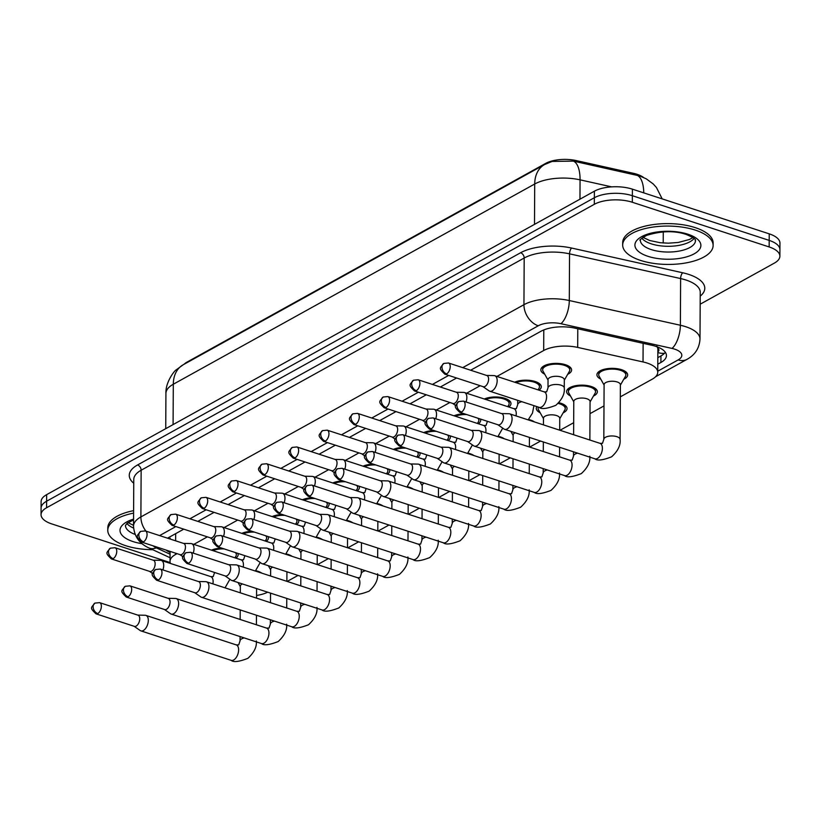<?xml version="1.0" encoding="UTF-8"?>
<svg xmlns="http://www.w3.org/2000/svg" width="821" height="821" viewBox="0 0 821 821"><rect width="100%" height="100%" fill="white"/><g stroke="black" fill="none" stroke-linecap="round" stroke-linejoin="round"><path stroke-width="1.23" d="M544.713 374.171A15.373 6.527 0.3 0 1 540.854 369.819A15.373 6.527 0.3 0 1 549.413 364.021A15.373 6.527 0.3 0 1 565.536 364.75A15.373 6.527 0.3 0 1 571.601 369.984A15.373 6.527 0.3 0 1 567.701 374.294M514.644 382.217A15.373 6.527 0.3 0 1 535.22 381.539A15.373 6.527 0.3 0 1 541.296 386.773A15.373 6.527 0.3 0 1 539.007 390.17M484.328 399.006A15.373 6.527 0.3 0 1 504.905 398.339A15.373 6.527 0.3 0 1 510.98 403.573A15.373 6.527 0.3 0 1 508.692 406.97M454.013 415.806A15.373 6.527 0.3 0 1 464.296 413.774M423.698 432.595A15.373 6.527 0.3 0 1 433.981 430.563M393.382 449.395A15.373 6.527 0.3 0 1 403.665 447.363M363.067 466.184A15.373 6.527 0.3 0 1 373.35 464.152M332.751 482.984A15.373 6.527 0.3 0 1 343.034 480.952M302.446 499.773A15.373 6.527 0.3 0 1 312.719 497.742M272.131 516.573A15.373 6.527 0.3 0 1 282.414 514.541M241.815 533.363A15.373 6.527 0.3 0 1 252.098 531.341M211.5 550.162A15.373 6.527 0.3 0 1 221.783 548.13M600.777 379.138A15.373 6.527 0.3 0 1 596.918 374.787A15.373 6.527 0.3 0 1 605.477 368.988A15.373 6.527 0.3 0 1 621.6 369.707A15.373 6.527 0.3 0 1 627.665 374.94A15.373 6.527 0.3 0 1 623.765 379.261M570.462 395.927A15.373 6.527 0.3 0 1 566.603 391.576A15.373 6.527 0.3 0 1 575.162 385.788A15.373 6.527 0.3 0 1 591.284 386.506A15.373 6.527 0.3 0 1 597.36 391.74A15.373 6.527 0.3 0 1 593.45 396.05M540.146 412.727A15.373 6.527 0.3 0 1 536.287 408.376A15.373 6.527 0.3 0 1 536.872 406.6M558.844 402.711A15.373 6.527 0.3 0 1 560.969 403.296A15.373 6.527 0.3 0 1 567.044 408.53A15.373 6.527 0.3 0 1 563.134 412.85M528.529 419.51A15.373 6.527 0.3 0 1 530.653 420.095A15.373 6.527 0.3 0 1 534.574 421.984M498.214 436.31A15.373 6.527 0.3 0 1 500.338 436.885A15.373 6.527 0.3 0 1 504.268 438.773M467.898 453.1A15.373 6.527 0.3 0 1 470.023 453.685A15.373 6.527 0.3 0 1 473.953 455.573M437.583 469.899A15.373 6.527 0.3 0 1 439.707 470.474A15.373 6.527 0.3 0 1 443.638 472.362M407.267 486.689A15.373 6.527 0.3 0 1 409.402 487.274A15.373 6.527 0.3 0 1 413.322 489.162M376.962 503.489A15.373 6.527 0.3 0 1 379.086 504.073A15.373 6.527 0.3 0 1 383.007 505.952M346.647 520.278A15.373 6.527 0.3 0 1 348.771 520.863A15.373 6.527 0.3 0 1 352.691 522.751M316.331 537.078A15.373 6.527 0.3 0 1 318.456 537.663A15.373 6.527 0.3 0 1 322.386 539.541M286.016 553.867A15.373 6.527 0.3 0 1 288.14 554.452A15.373 6.527 0.3 0 1 292.071 556.34M255.7 570.667A15.373 6.527 0.3 0 1 257.825 571.252A15.373 6.527 0.3 0 1 261.755 573.13M643.448 177.408A24.425 10.355 -179.7 0 0 633.453 173.313L576.291 160.588A24.425 10.355 -179.7 0 0 545.667 163.4L187.096 362.061A24.425 10.355 -179.7 0 0 184.017 364.308M657.857 351.85A9.041 3.838 -179.7 0 0 657.724 348.135A27.134 11.515 0.3 0 1 657.867 349.346L657.744 372.272A27.134 11.515 -179.7 0 0 643.028 361.948L577.697 347.416A27.134 11.515 -179.7 0 0 543.676 350.536L496.941 376.429M657.724 348.135L656.831 346.062M256.562 595.461A27.134 11.515 -179.7 0 0 267.687 592.198M177.049 553.662L175.561 554.483A27.134 11.515 -179.7 0 0 170.029 561.4A27.134 11.515 -179.7 0 0 170.45 563.452M480.193 385.706L466.626 393.228M449.877 402.506L436.31 410.018M419.562 419.295L405.995 426.817M389.246 436.095L375.679 443.607M358.931 452.894L345.364 460.407M328.616 469.684L315.048 477.196M298.31 486.484L284.743 493.996M267.995 503.273L254.428 510.785M237.68 520.073L224.112 527.585M207.364 536.862L193.797 544.385M620.317 396.861L652.223 379.189A27.134 11.515 -179.7 0 0 657.744 372.272M287.176 581.432L298.044 575.418M317.491 564.643L328.349 558.619M347.806 547.843L358.664 541.829M378.112 531.054L388.98 525.03M408.427 514.254L419.295 508.24M438.742 497.464L449.61 491.44M469.058 480.665L479.926 474.651M499.373 463.875L510.241 457.851M529.689 447.076L540.546 441.062M560.004 430.286L573.674 422.702M590.001 413.661L603.989 405.913M268.139 536.575A15.373 6.527 0.3 0 1 268.467 537.929A15.373 6.527 0.3 0 1 266.178 541.326M298.454 519.785A15.373 6.527 0.3 0 1 298.782 521.14A15.373 6.527 0.3 0 1 296.494 524.527M328.769 502.986A15.373 6.527 0.3 0 1 329.098 504.34A15.373 6.527 0.3 0 1 326.809 507.737M359.085 486.196A15.373 6.527 0.3 0 1 359.413 487.541A15.373 6.527 0.3 0 1 357.125 490.937M389.4 469.396A15.373 6.527 0.3 0 1 389.718 470.751A15.373 6.527 0.3 0 1 387.44 474.148M419.705 452.607A15.373 6.527 0.3 0 1 420.034 453.951A15.373 6.527 0.3 0 1 417.756 457.348M450.021 435.807A15.373 6.527 0.3 0 1 450.349 437.162A15.373 6.527 0.3 0 1 448.071 440.559M480.336 419.008A15.373 6.527 0.3 0 1 480.665 420.362A15.373 6.527 0.3 0 1 478.376 423.759M237.823 553.375A15.373 6.527 0.3 0 1 238.152 554.729A15.373 6.527 0.3 0 1 235.873 558.116M170.163 562.58L51.764 523.911A27.134 11.515 0.3 0 1 41.05 514.675A27.134 11.515 0.3 0 1 46.581 507.758L594.312 204.306A27.134 11.515 0.3 0 1 632.334 202.264L769.164 246.957L769.195 240.399A27.134 11.515 0.3 0 1 779.919 249.635A27.134 11.515 0.3 0 0 769.195 240.399L632.365 195.716L769.195 240.399L769.236 233.852A27.134 11.515 0.3 0 1 779.95 243.088L779.878 256.193A27.134 11.515 0.3 0 1 774.357 263.11L700.18 304.201M594.312 204.306L594.342 197.748A27.134 11.515 0.3 0 1 632.365 195.716A27.134 11.515 0.3 0 0 594.342 197.748L46.612 501.21L594.342 197.748L594.373 191.201A27.134 11.515 0.3 0 1 632.396 189.158L769.236 233.852M41.05 514.675L41.081 508.127A27.134 11.515 0.3 0 1 46.612 501.21A27.134 11.515 0.3 0 0 41.081 508.127L41.122 501.569A27.134 11.515 0.3 0 1 46.643 494.653L594.373 191.201M662.198 198.898L656.431 187.496L653.27 183.996L646.209 178.793L639.744 175.971L573.376 161.111L552.092 161.439L544.58 164.549A31.66 22.865 61 0 0 534.707 184.007L173.303 384.238A31.66 22.865 -119 0 1 183.165 364.781L544.58 164.549M769.164 246.957A27.134 11.515 0.3 0 1 779.878 256.193M657.785 364.206L660.905 362.482A27.134 11.515 -179.7 0 0 666.436 355.565A27.134 11.515 -179.7 0 0 651.72 345.241L574.957 328.154A27.134 11.515 -179.7 0 0 540.936 331.284L470.649 370.22M183.771 529.155L168.387 537.683A27.134 11.515 -179.7 0 0 167.535 538.186M166.078 550.07A27.134 11.515 -179.7 0 0 170.07 552.471M456.599 378.009L440.333 387.019M426.284 394.798L410.018 403.809M395.968 411.598L379.702 420.609M365.663 428.388L349.387 437.408M335.348 445.187L319.082 454.198M305.032 461.977L288.766 470.997M274.717 478.776L258.451 487.787M244.401 495.566L228.135 504.587M214.086 512.366L197.82 521.376M665.328 352.281A27.134 11.515 0.3 0 1 660.946 355.924L657.826 357.658M134.11 626.279L140.206 630.538A8.138 4.444 -71.9 0 0 140.863 630.867A8.138 4.444 -71.9 0 0 143.347 630.497A8.138 4.444 -71.9 0 0 148.314 620.399A8.138 4.444 -71.9 0 0 145.912 615.391A8.138 4.444 -71.9 0 0 145.194 615.268L137.764 615.103M97.771 613.564A5.88 3.212 -71.9 0 1 95.975 613.821L134.357 626.361A5.88 3.212 -71.9 0 0 136.163 626.095A5.88 3.212 -71.9 0 0 139.744 618.798A5.88 3.212 -71.9 0 0 138.01 615.186L99.628 602.645L94.949 603.096A5.88 4.249 -119 0 0 93.122 606.709A5.88 4.249 61 0 0 97.771 613.564A5.88 3.212 -71.9 0 0 101.229 607.735A5.88 3.212 -71.9 0 0 99.628 602.645M242.359 583.926A8.138 3.448 -179.7 0 0 240.337 586.184L240.296 592.824M234.95 557.818L235.955 556.063A13.567 5.757 -179.7 0 0 236.345 554.719A13.567 5.757 -179.7 0 0 235.381 552.574M162.897 569.918A8.138 4.444 -71.9 0 0 163.718 565.474A8.138 4.444 -71.9 0 0 161.316 560.466A8.138 4.444 -71.9 0 0 160.598 560.343L153.158 560.179M113.175 558.639A5.88 3.212 -71.9 0 1 111.379 558.906L149.761 571.437A5.88 3.212 -71.9 0 0 151.557 571.18A5.88 3.212 -71.9 0 0 155.148 563.883A5.88 3.212 -71.9 0 0 153.414 560.261L115.022 547.73L110.353 548.171A5.88 4.249 -119 0 0 108.516 551.784A5.88 4.249 61 0 0 113.175 558.639A5.88 3.212 -71.9 0 0 116.623 552.81A5.88 3.212 -71.9 0 0 115.022 547.73M224.225 548.931A13.567 5.757 -179.7 0 0 212.947 550.634M164.426 609.48L170.522 613.739A8.138 4.444 -71.9 0 0 171.179 614.067A8.138 4.444 -71.9 0 0 173.662 613.698A8.138 4.444 -71.9 0 0 178.629 603.599A8.138 4.444 -71.9 0 0 176.228 598.591A8.138 4.444 -71.9 0 0 175.509 598.468L168.079 598.304M128.086 596.764A5.88 3.212 -71.9 0 1 126.29 597.031L164.672 609.562A5.88 3.212 -71.9 0 0 166.468 609.305A5.88 3.212 -71.9 0 0 170.06 602.009A5.88 3.212 -71.9 0 0 168.326 598.386L129.944 585.855L125.264 586.297A5.88 4.249 -119 0 0 123.437 589.909A5.88 4.249 61 0 0 128.086 596.764A5.88 3.212 -71.9 0 0 131.545 590.935A5.88 3.212 -71.9 0 0 129.944 585.855M272.675 567.126A8.138 3.448 -179.7 0 0 270.653 569.394L270.612 576.024M194.741 592.69L200.837 596.949A8.138 4.444 -71.9 0 0 201.494 597.278A8.138 4.444 -71.9 0 0 203.977 596.908A8.138 4.444 -71.9 0 0 208.945 586.81A8.138 4.444 -71.9 0 0 206.543 581.802A8.138 4.444 -71.9 0 0 205.825 581.678L198.384 581.514M158.402 579.965A5.88 3.212 -71.9 0 1 156.606 580.231L194.988 592.772A5.88 3.212 -71.9 0 0 196.783 592.505A5.88 3.212 -71.9 0 0 200.375 585.209A5.88 3.212 -71.9 0 0 198.641 581.596L160.259 569.056L155.58 569.507A5.88 4.249 -119 0 0 153.753 573.12A5.88 4.249 61 0 0 158.402 579.965A5.88 3.212 -71.9 0 0 161.85 574.146A5.88 3.212 -71.9 0 0 160.259 569.056M302.99 550.337A8.138 3.448 -179.7 0 0 300.958 552.595L300.927 559.234M225.057 575.89L231.153 580.149A8.138 4.444 -71.9 0 0 231.799 580.478A8.138 4.444 -71.9 0 0 234.293 580.108A8.138 4.444 -71.9 0 0 239.26 570.01A8.138 4.444 -71.9 0 0 236.859 565.002A8.138 4.444 -71.9 0 0 236.13 564.879L228.7 564.715M188.717 563.175A5.88 3.212 -71.9 0 1 186.921 563.442L225.303 575.973A5.88 3.212 -71.9 0 0 227.099 575.716A5.88 3.212 -71.9 0 0 230.68 568.419A5.88 3.212 -71.9 0 0 228.956 564.797L190.564 552.266L185.895 552.707A5.88 4.249 -119 0 0 184.058 556.32A5.88 4.249 61 0 0 188.717 563.175A5.88 3.212 -71.9 0 0 192.165 557.346A5.88 3.212 -71.9 0 0 190.564 552.266M333.295 533.537A8.138 3.448 -179.7 0 0 331.274 535.805L331.243 542.435M255.362 559.101L261.458 563.35A8.138 4.444 -71.9 0 0 262.115 563.688A8.138 4.444 -71.9 0 0 264.608 563.319A8.138 4.444 -71.9 0 0 269.565 553.221A8.138 4.444 -71.9 0 0 267.174 548.202A8.138 4.444 -71.9 0 0 266.445 548.089L259.015 547.925M219.033 546.375A5.88 3.212 -71.9 0 1 217.237 546.642L255.618 559.183A5.88 3.212 -71.9 0 0 257.414 558.916A5.88 3.212 -71.9 0 0 260.996 551.62A5.88 3.212 -71.9 0 0 259.272 548.007L220.88 535.466L216.21 535.918A5.88 4.249 -119 0 0 214.373 539.53A5.88 4.249 61 0 0 219.033 546.375A5.88 3.212 -71.9 0 0 222.481 540.557A5.88 3.212 -71.9 0 0 220.88 535.466M363.611 516.748A8.138 3.448 -179.7 0 0 361.589 519.005L361.558 525.645M265.265 541.029L266.271 539.264A13.567 5.757 -179.7 0 0 266.661 537.919A13.567 5.757 -179.7 0 0 265.696 535.774M193.212 553.128A8.138 4.444 -71.9 0 0 194.023 548.685A8.138 4.444 -71.9 0 0 191.632 543.676A8.138 4.444 -71.9 0 0 190.903 543.553L183.473 543.389M143.49 541.85A5.88 3.212 -71.9 0 1 141.694 542.106L180.076 554.647A5.88 3.212 -71.9 0 0 181.872 554.38A5.88 3.212 -71.9 0 0 185.454 547.084A5.88 3.212 -71.9 0 0 183.73 543.471L145.338 530.93L140.668 531.382A5.88 4.249 -119 0 0 138.831 534.994A5.88 4.249 61 0 0 143.49 541.85A5.88 3.212 -71.9 0 0 146.938 536.021A5.88 3.212 -71.9 0 0 145.338 530.93M254.541 532.131A13.567 5.757 -179.7 0 0 243.262 533.835M295.581 524.229L296.586 522.474A13.567 5.757 -179.7 0 0 296.976 521.13A13.567 5.757 -179.7 0 0 296.012 518.985M223.528 536.329A8.138 4.444 -71.9 0 0 224.338 531.885A8.138 4.444 -71.9 0 0 221.947 526.877A8.138 4.444 -71.9 0 0 221.218 526.754L213.788 526.589M173.806 525.05A5.88 3.212 -71.9 0 1 172 525.317L210.392 537.847A5.88 3.212 -71.9 0 0 212.187 537.591A5.88 3.212 -71.9 0 0 215.769 530.294A5.88 3.212 -71.9 0 0 214.045 526.672L175.653 514.141L170.984 514.582A5.88 4.249 -119 0 0 169.147 518.195A5.88 4.249 61 0 0 173.806 525.05A5.88 3.212 -71.9 0 0 177.254 519.221A5.88 3.212 -71.9 0 0 175.653 514.141M284.846 515.342A13.567 5.757 -179.7 0 0 273.578 517.045M325.886 507.44L326.902 505.674A13.567 5.757 -179.7 0 0 327.281 504.33A13.567 5.757 -179.7 0 0 326.327 502.185M253.843 519.539A8.138 4.444 -71.9 0 0 254.654 515.095A8.138 4.444 -71.9 0 0 252.263 510.087A8.138 4.444 -71.9 0 0 251.534 509.964L244.104 509.8M204.111 508.25A5.88 3.212 -71.9 0 1 202.315 508.517L240.707 521.058A5.88 3.212 -71.9 0 0 242.503 520.791A5.88 3.212 -71.9 0 0 246.084 513.494A5.88 3.212 -71.9 0 0 244.35 509.882L205.968 497.341L201.299 497.793A5.88 4.249 -119 0 0 199.462 501.405A5.88 4.249 61 0 0 204.111 508.25A5.88 3.212 -71.9 0 0 207.569 502.431A5.88 3.212 -71.9 0 0 205.968 497.341M315.161 498.542A13.567 5.757 -179.7 0 0 303.893 500.246M152.727 549.711A45.227 19.181 0.3 0 1 125.644 545.678A45.227 19.181 0.3 0 1 107.777 530.284A45.227 19.181 0.3 0 1 133.597 513.115M107.777 530.284L107.797 527.831A45.227 19.181 0.3 0 1 133.607 510.652M695.264 230.096A45.227 19.181 0.3 0 1 713.121 245.489A45.227 19.181 0.3 0 1 687.957 262.535A45.227 19.181 0.3 0 1 640.544 260.411A45.227 19.181 0.3 0 1 622.677 245.017A45.227 19.181 0.3 0 1 647.851 227.971A45.227 19.181 0.3 0 1 695.264 230.096M622.677 245.017L622.687 242.564A45.227 19.181 0.3 0 1 647.861 225.518A45.227 19.181 0.3 0 1 695.274 227.643A45.227 19.181 0.3 0 1 713.141 243.037L713.121 245.489M285.677 542.301L291.773 546.56A8.138 4.444 -71.9 0 0 292.43 546.889A8.138 4.444 -71.9 0 0 294.924 546.519A8.138 4.444 -71.9 0 0 299.881 536.421A8.138 4.444 -71.9 0 0 297.489 531.413A8.138 4.444 -71.9 0 0 296.761 531.29L289.331 531.125M249.348 529.586A5.88 3.212 -71.9 0 1 247.542 529.853L285.934 542.383A5.88 3.212 -71.9 0 0 287.73 542.127A5.88 3.212 -71.9 0 0 291.311 534.83A5.88 3.212 -71.9 0 0 289.577 531.208L251.195 518.677L246.526 519.118A5.88 4.249 -119 0 0 244.689 522.731A5.88 4.249 61 0 0 249.348 529.586A5.88 3.212 -71.9 0 0 252.796 523.757A5.88 3.212 -71.9 0 0 251.195 518.677M393.926 499.948A8.138 3.448 -179.7 0 0 391.904 502.216L391.874 508.846M315.993 525.512L322.089 529.761A8.138 4.444 -71.9 0 0 322.745 530.089A8.138 4.444 -71.9 0 0 325.229 529.73A8.138 4.444 -71.9 0 0 330.196 519.631A8.138 4.444 -71.9 0 0 327.795 514.613A8.138 4.444 -71.9 0 0 327.076 514.5L319.646 514.336M279.653 512.786A5.88 3.212 -71.9 0 1 277.857 513.053L316.249 525.594A5.88 3.212 -71.9 0 0 318.045 525.327A5.88 3.212 -71.9 0 0 321.627 518.03A5.88 3.212 -71.9 0 0 319.892 514.418L281.511 501.877L276.831 502.329A5.88 4.249 -119 0 0 275.004 505.941A5.88 4.249 61 0 0 279.653 512.786A5.88 3.212 -71.9 0 0 283.112 506.957A5.88 3.212 -71.9 0 0 281.511 501.877M424.241 483.159A8.138 3.448 -179.7 0 0 422.22 485.416L422.179 492.056M346.308 508.712L352.404 512.971A8.138 4.444 -71.9 0 0 353.061 513.299A8.138 4.444 -71.9 0 0 355.544 512.93A8.138 4.444 -71.9 0 0 360.511 502.832A8.138 4.444 -71.9 0 0 358.11 497.824A8.138 4.444 -71.9 0 0 357.392 497.7L349.962 497.536M309.969 495.997A5.88 3.212 -71.9 0 1 308.173 496.264L346.554 508.794A5.88 3.212 -71.9 0 0 348.361 508.538A5.88 3.212 -71.9 0 0 351.942 501.241A5.88 3.212 -71.9 0 0 350.208 497.618L311.826 485.088L307.146 485.529A5.88 4.249 -119 0 0 305.32 489.142A5.88 4.249 61 0 0 309.969 495.997A5.88 3.212 -71.9 0 0 313.427 490.168A5.88 3.212 -71.9 0 0 311.826 485.088M454.557 466.359A8.138 3.448 -179.7 0 0 452.535 468.627L452.494 475.256M356.201 490.64L357.217 488.885A13.567 5.757 -179.7 0 0 357.597 487.541A13.567 5.757 -179.7 0 0 356.642 485.396M284.158 502.739A8.138 4.444 -71.9 0 0 284.969 498.296A8.138 4.444 -71.9 0 0 282.568 493.288A8.138 4.444 -71.9 0 0 281.849 493.164L274.419 493M234.426 491.461A5.88 3.212 -71.9 0 1 232.63 491.728L271.022 504.258A5.88 3.212 -71.9 0 0 272.818 504.002A5.88 3.212 -71.9 0 0 276.4 496.705A5.88 3.212 -71.9 0 0 274.666 493.082L236.284 480.552L231.604 480.993A5.88 4.249 -119 0 0 229.777 484.606A5.88 4.249 61 0 0 234.426 491.461A5.88 3.212 -71.9 0 0 237.885 485.632A5.88 3.212 -71.9 0 0 236.284 480.552M345.477 481.753A13.567 5.757 -179.7 0 0 334.209 483.456M386.517 473.85L387.533 472.085A13.567 5.757 -179.7 0 0 387.912 470.741A13.567 5.757 -179.7 0 0 386.958 468.596M314.474 485.95A8.138 4.444 -71.9 0 0 315.285 481.506A8.138 4.444 -71.9 0 0 312.883 476.488A8.138 4.444 -71.9 0 0 312.165 476.375L304.735 476.211M264.742 474.661A5.88 3.212 -71.9 0 1 262.946 474.928L301.328 487.469A5.88 3.212 -71.9 0 0 303.134 487.202A5.88 3.212 -71.9 0 0 306.715 479.905A5.88 3.212 -71.9 0 0 304.981 476.293L266.599 463.752L261.92 464.204A5.88 4.249 -119 0 0 260.093 467.816A5.88 4.249 61 0 0 264.742 474.661A5.88 3.212 -71.9 0 0 268.2 468.842A5.88 3.212 -71.9 0 0 266.599 463.752M375.792 464.953A13.567 5.757 -179.7 0 0 364.514 466.656M416.832 457.051L417.838 455.296A13.567 5.757 -179.7 0 0 418.228 453.951A13.567 5.757 -179.7 0 0 417.273 451.807M344.789 469.15A8.138 4.444 -71.9 0 0 345.6 464.707A8.138 4.444 -71.9 0 0 343.199 459.698A8.138 4.444 -71.9 0 0 342.48 459.575L335.05 459.411M295.057 457.872A5.88 3.212 -71.9 0 1 293.261 458.139L331.643 470.669A5.88 3.212 -71.9 0 0 333.439 470.412A5.88 3.212 -71.9 0 0 337.031 463.116A5.88 3.212 -71.9 0 0 335.296 459.493L296.915 446.963L292.235 447.404A5.88 4.249 -119 0 0 290.408 451.016A5.88 4.249 61 0 0 295.057 457.872A5.88 3.212 -71.9 0 0 298.505 452.043A5.88 3.212 -71.9 0 0 296.915 446.963M406.108 448.163A13.567 5.757 -179.7 0 0 394.829 449.867M376.623 491.923L382.719 496.171A8.138 4.444 -71.9 0 0 383.376 496.5A8.138 4.444 -71.9 0 0 385.86 496.141A8.138 4.444 -71.9 0 0 390.827 486.042A8.138 4.444 -71.9 0 0 388.425 481.024A8.138 4.444 -71.9 0 0 387.707 480.911L380.277 480.747M340.284 479.197A5.88 3.212 -71.9 0 1 338.488 479.464L376.87 492.005A5.88 3.212 -71.9 0 0 378.666 491.738A5.88 3.212 -71.9 0 0 382.258 484.441A5.88 3.212 -71.9 0 0 380.523 480.829L342.141 468.288L337.462 468.729A5.88 4.249 -119 0 0 335.635 472.352A5.88 4.249 61 0 0 340.284 479.197A5.88 3.212 -71.9 0 0 343.742 473.368A5.88 3.212 -71.9 0 0 342.141 468.288M484.872 449.569A8.138 3.448 -179.7 0 0 482.84 451.827L482.81 458.467M406.939 475.123L413.035 479.382A8.138 4.444 -71.9 0 0 413.692 479.71A8.138 4.444 -71.9 0 0 416.175 479.341A8.138 4.444 -71.9 0 0 421.142 469.243A8.138 4.444 -71.9 0 0 418.741 464.234A8.138 4.444 -71.9 0 0 418.022 464.111L410.582 463.947M370.599 462.408A5.88 3.212 -71.9 0 1 368.803 462.675L407.185 475.205A5.88 3.212 -71.9 0 0 408.981 474.938A5.88 3.212 -71.9 0 0 412.573 467.652A5.88 3.212 -71.9 0 0 410.839 464.029L372.457 451.499L367.777 451.94A5.88 4.249 -119 0 0 365.95 455.552A5.88 4.249 61 0 0 370.599 462.408A5.88 3.212 -71.9 0 0 374.048 456.579A5.88 3.212 -71.9 0 0 372.457 451.499M515.188 432.77A8.138 3.448 -179.7 0 0 513.156 435.038L513.125 441.667M559.748 418.731L564.848 409.874A13.567 5.757 -179.7 0 0 565.228 408.53A13.567 5.757 -179.7 0 0 559.871 403.901A13.567 5.757 -179.7 0 0 558.147 403.429M559.696 430.183L559.758 418.32A8.138 3.448 -179.7 0 0 556.535 415.549A8.138 3.448 -179.7 0 0 548.007 415.169A8.138 3.448 -179.7 0 0 543.471 418.238L543.44 424.878M437.254 458.334L443.35 462.582A8.138 4.444 -71.9 0 0 443.997 462.911A8.138 4.444 -71.9 0 0 446.491 462.551A8.138 4.444 -71.9 0 0 451.447 452.453A8.138 4.444 -71.9 0 0 449.056 447.435A8.138 4.444 -71.9 0 0 448.328 447.322L440.898 447.158M400.915 445.608A5.88 3.212 -71.9 0 1 399.119 445.875L437.501 458.416A5.88 3.212 -71.9 0 0 439.297 458.149A5.88 3.212 -71.9 0 0 442.878 450.852A5.88 3.212 -71.9 0 0 441.154 447.24L402.762 434.699L398.093 435.14A5.88 4.249 -119 0 0 396.256 438.763A5.88 4.249 61 0 0 400.915 445.608A5.88 3.212 -71.9 0 0 404.363 439.779A5.88 3.212 -71.9 0 0 402.762 434.699M538.443 407.113A13.567 5.757 -179.7 0 0 538.094 408.386A13.567 5.757 -179.7 0 0 538.473 409.73L543.471 418.648M590.063 401.941L595.163 393.074A13.567 5.757 -179.7 0 0 595.543 391.73A13.567 5.757 -179.7 0 0 590.186 387.112A13.567 5.757 -179.7 0 0 575.962 386.475A13.567 5.757 -179.7 0 0 568.409 391.586A13.567 5.757 -179.7 0 0 568.779 392.941L573.787 401.859M589.868 440.035L590.063 401.531A8.138 3.448 -179.7 0 0 586.851 398.76A8.138 3.448 -179.7 0 0 578.323 398.38A8.138 3.448 -179.7 0 0 573.787 401.448L573.612 434.73M467.56 441.534L473.655 445.793A8.138 4.444 -71.9 0 0 474.312 446.121A8.138 4.444 -71.9 0 0 476.806 445.752A8.138 4.444 -71.9 0 0 481.763 435.653A8.138 4.444 -71.9 0 0 479.372 430.645A8.138 4.444 -71.9 0 0 478.643 430.522L471.213 430.358M431.23 428.819A5.88 3.212 -71.9 0 1 429.434 429.085L467.816 441.616A5.88 3.212 -71.9 0 0 469.612 441.349A5.88 3.212 -71.9 0 0 473.194 434.063A5.88 3.212 -71.9 0 0 471.47 430.44L433.078 417.899L428.408 418.351A5.88 4.249 -119 0 0 426.571 421.963A5.88 4.249 61 0 0 431.23 428.819A5.88 3.212 -71.9 0 0 434.678 422.989A5.88 3.212 -71.9 0 0 433.078 417.899M620.378 385.141L625.479 376.285A13.567 5.757 -179.7 0 0 625.859 374.93A13.567 5.757 -179.7 0 0 620.502 370.312A13.567 5.757 -179.7 0 0 606.278 369.676A13.567 5.757 -179.7 0 0 598.725 374.797A13.567 5.757 -179.7 0 0 599.094 376.141L604.102 385.059M599.997 443.34A8.138 4.444 -71.9 0 1 602.245 450.134A8.138 4.444 -71.9 0 1 597.739 458.272A8.138 4.444 -71.9 0 1 597.431 458.457A8.138 4.444 -71.9 0 1 594.938 458.816C597.278 460.909 602.84 460.242 611.624 456.804C617.915 451.057 620.738 445.269 620.091 439.451L620.378 384.731A8.138 3.448 -179.7 0 0 617.166 381.96A8.138 3.448 -179.7 0 0 608.628 381.58A8.138 3.448 -179.7 0 0 604.102 384.649L603.815 439.358L602.47 443.34L599.997 443.34L509.687 413.846A8.138 4.444 -71.9 0 0 508.958 413.722L501.528 413.568M497.875 424.744L503.971 428.993A8.138 4.444 -71.9 0 0 504.628 429.321A8.138 4.444 -71.9 0 0 507.121 428.962A8.138 4.444 -71.9 0 0 512.078 418.854A8.138 4.444 -71.9 0 0 509.687 413.846M461.546 412.019A5.88 3.212 -71.9 0 1 459.739 412.286L498.131 424.826A5.88 3.212 -71.9 0 0 499.927 424.56A5.88 3.212 -71.9 0 0 503.509 417.263A5.88 3.212 -71.9 0 0 501.775 413.651L463.393 401.11L458.723 401.551A5.88 4.249 -119 0 0 456.887 405.174A5.88 4.249 61 0 0 461.546 412.019A5.88 3.212 -71.9 0 0 464.994 406.19A5.88 3.212 -71.9 0 0 463.393 401.11M447.147 440.251L448.153 438.496A13.567 5.757 -179.7 0 0 448.543 437.152A13.567 5.757 -179.7 0 0 447.578 435.007M375.094 452.361A8.138 4.444 -71.9 0 0 375.915 447.917A8.138 4.444 -71.9 0 0 373.514 442.899A8.138 4.444 -71.9 0 0 372.796 442.786L365.355 442.622M325.373 441.072A5.88 3.212 -71.9 0 1 323.577 441.339L361.958 453.88A5.88 3.212 -71.9 0 0 363.754 453.613A5.88 3.212 -71.9 0 0 367.346 446.316A5.88 3.212 -71.9 0 0 365.612 442.704L327.22 430.163L322.55 430.615A5.88 4.249 -119 0 0 320.713 434.227A5.88 4.249 61 0 0 325.373 441.072A5.88 3.212 -71.9 0 0 328.821 435.243A5.88 3.212 -71.9 0 0 327.22 430.163M436.423 431.364A13.567 5.757 -179.7 0 0 425.145 433.067M477.463 423.462L478.469 421.707A13.567 5.757 -179.7 0 0 478.859 420.352A13.567 5.757 -179.7 0 0 477.894 418.217M405.41 435.561A8.138 4.444 -71.9 0 0 406.221 431.117A8.138 4.444 -71.9 0 0 403.829 426.109A8.138 4.444 -71.9 0 0 403.101 425.986L395.671 425.822M355.688 424.283A5.88 3.212 -71.9 0 1 353.892 424.549L392.274 437.08A5.88 3.212 -71.9 0 0 394.07 436.813A5.88 3.212 -71.9 0 0 397.651 429.527A5.88 3.212 -71.9 0 0 395.927 425.904L357.535 413.374L352.866 413.815A5.88 4.249 -119 0 0 351.029 417.427A5.88 4.249 61 0 0 355.688 424.283A5.88 3.212 -71.9 0 0 359.136 418.453A5.88 3.212 -71.9 0 0 357.535 413.374M466.728 414.574A13.567 5.757 -179.7 0 0 455.46 416.278M507.778 406.662L508.784 404.907A13.567 5.757 -179.7 0 0 509.174 403.563A13.567 5.757 -179.7 0 0 503.807 398.944A13.567 5.757 -179.7 0 0 485.775 399.478M435.725 418.772A8.138 4.444 -71.9 0 0 436.536 414.328A8.138 4.444 -71.9 0 0 434.145 409.31A8.138 4.444 -71.9 0 0 433.416 409.197L425.986 409.032M386.003 407.483A5.88 3.212 -71.9 0 1 384.197 407.75L422.589 420.29A5.88 3.212 -71.9 0 0 424.385 420.024A5.88 3.212 -71.9 0 0 427.967 412.727A5.88 3.212 -71.9 0 0 426.243 409.115L387.851 396.574L383.181 397.015A5.88 4.249 -119 0 0 381.344 400.638A5.88 4.249 61 0 0 386.003 407.483A5.88 3.212 -71.9 0 0 389.452 401.654A5.88 3.212 -71.9 0 0 387.851 396.574M538.083 389.872L539.099 388.117A13.567 5.757 -179.7 0 0 539.479 386.763A13.567 5.757 -179.7 0 0 534.122 382.145A13.567 5.757 -179.7 0 0 516.091 382.689M466.041 401.972A8.138 4.444 -71.9 0 0 466.851 397.528A8.138 4.444 -71.9 0 0 464.46 392.52A8.138 4.444 -71.9 0 0 463.732 392.397L456.302 392.233M416.309 390.693A5.88 3.212 -71.9 0 1 414.513 390.96L452.905 403.491A5.88 3.212 -71.9 0 0 454.701 403.224A5.88 3.212 -71.9 0 0 458.282 395.938A5.88 3.212 -71.9 0 0 456.548 392.315L418.166 379.774L413.497 380.226A5.88 4.249 -119 0 0 411.66 383.838A5.88 4.249 61 0 0 416.309 390.693A5.88 3.212 -71.9 0 0 419.767 384.864A5.88 3.212 -71.9 0 0 418.166 379.774M564.314 380.185L569.415 371.318A13.567 5.757 -179.7 0 0 569.795 369.973A13.567 5.757 -179.7 0 0 564.438 365.355A13.567 5.757 -179.7 0 0 550.214 364.719A13.567 5.757 -179.7 0 0 542.66 369.83A13.567 5.757 -179.7 0 0 543.03 371.184L548.038 380.102M564.273 387.964L564.314 379.774A8.138 3.448 -179.7 0 0 561.102 377.003A8.138 3.448 -179.7 0 0 552.564 376.623A8.138 3.448 -179.7 0 0 548.038 379.692L547.997 387.881A8.138 3.448 -179.7 0 1 549.362 385.983A8.138 3.448 -179.7 0 1 561.061 385.193A8.138 3.448 -179.7 0 1 564.273 387.964C564.92 393.762 562.098 399.55 555.807 405.317C547.022 408.755 541.46 409.433 539.12 407.339A8.138 4.444 -71.9 0 0 541.603 406.97A8.138 4.444 -71.9 0 0 541.922 406.785A8.138 4.444 -71.9 0 0 546.427 398.657A8.138 4.444 -71.9 0 0 544.169 391.863L494.765 375.72A8.138 4.444 -71.9 0 0 494.047 375.597L486.617 375.443M482.964 386.619L489.059 390.868A8.138 4.444 -71.9 0 0 489.716 391.196A8.138 4.444 -71.9 0 0 492.2 390.837A8.138 4.444 -71.9 0 0 497.167 380.728A8.138 4.444 -71.9 0 0 494.765 375.72M446.624 373.894A5.88 3.212 -71.9 0 1 444.828 374.16L483.22 386.701A5.88 3.212 -71.9 0 0 485.016 386.434A5.88 3.212 -71.9 0 0 488.598 379.138A5.88 3.212 -71.9 0 0 486.863 375.525L448.482 362.985L443.802 363.426A5.88 4.249 -119 0 0 441.975 367.049A5.88 4.249 61 0 0 446.624 373.894A5.88 3.212 -71.9 0 0 450.082 368.065A5.88 3.212 -71.9 0 0 448.482 362.985M633.453 173.313L633.443 174.504M576.291 160.588L576.28 161.778M545.667 163.4L545.667 163.974M187.096 362.061L187.085 362.605M657.847 352.599A27.134 19.601 61 0 0 664.497 353.287M175.663 533.65L175.632 540.823M175.561 553.169L175.561 554.483M543.779 329.939L543.676 350.536M577.789 328.79L577.697 347.416M643.13 343.332L643.028 361.948M573.376 161.111A31.66 13.064 102.5 0 1 580.067 179.84A36.175 15.342 -179.7 0 0 534.707 184.007L534.502 224.369M173.087 424.601L173.303 384.238A36.175 15.342 -179.7 0 0 165.924 393.464L165.739 428.675M611.655 186.87L580.067 179.84L579.965 199.185M637.014 175.263A31.66 13.064 102.5 0 1 643.767 192.873M46.643 494.653L46.581 507.758M632.396 189.158L632.334 202.264M643.541 236.941L643.541 237.751M657.754 371.205L678.136 359.916A18.093 7.676 -179.7 0 0 674.677 349.151A18.093 7.676 -179.7 0 0 672.009 348.422L560.938 323.7A18.093 7.676 -179.7 0 0 538.268 325.783L462.726 367.634M145.964 531.136A18.093 13.064 -119 0 1 140.894 516.922L523.942 304.704A36.175 15.342 0.3 0 1 569.302 300.537L680.373 325.249A36.175 15.342 0.3 0 1 685.709 326.707A36.175 15.342 0.3 0 1 699.995 339.022L700.241 292.327A36.175 15.342 -179.7 0 0 685.946 280.012A36.175 15.342 -179.7 0 0 680.619 278.565L569.548 253.843A36.175 15.342 -179.7 0 0 524.188 258.02L141.14 470.238A36.175 15.342 -179.7 0 0 133.772 479.454L133.525 526.138A36.175 15.342 0.3 0 1 140.894 516.922L141.14 470.238A4.526 3.263 61 0 0 137.559 464.963L520.606 252.745A40.701 17.262 0.3 0 1 571.642 248.055L682.703 272.777A40.701 17.262 0.3 0 1 700.221 296.145M682.703 272.777A4.526 1.868 -77.5 0 0 680.619 278.565L680.373 325.249A18.093 7.461 102.5 0 1 672.009 348.422M133.751 483.271A40.701 17.262 0.3 0 1 137.559 464.963M560.938 323.7A18.093 7.461 102.5 0 0 569.302 300.537L569.548 253.843A4.526 1.868 -77.5 0 1 571.642 248.055M538.268 325.783A18.093 13.064 -119 0 1 523.942 304.704L524.188 258.02A4.526 3.263 61 0 0 520.606 252.745M153.209 545.873A18.093 7.676 -179.7 0 0 156.339 547.864L170.07 554.216M448.677 375.423L432.41 384.433M418.361 392.212L402.095 401.223M388.056 409.012L371.78 418.022M357.74 425.801L341.464 434.812M327.425 442.601L311.159 451.612M297.11 459.391L280.844 468.401M266.794 476.19L250.528 485.201M236.479 492.98L220.213 501.99M206.163 509.779L189.897 518.79M175.858 526.569L159.582 535.59M156.339 547.864A18.093 11.997 114.8 0 1 148.827 547.905L170.05 557.726M655.558 376.767L686.992 359.352A18.093 13.064 -119 0 1 678.136 359.916M660.946 355.924L660.905 362.482M256.326 640.985C256.963 646.804 254.141 652.592 247.86 658.35C239.075 661.777 233.513 662.455 231.173 660.361A8.138 4.444 -71.9 0 0 233.657 659.992A8.138 4.444 -71.9 0 0 233.964 659.807A8.138 4.444 -71.9 0 0 238.48 651.679A8.138 4.444 -71.9 0 0 236.222 644.885L238.706 644.875L240.05 640.903A8.138 3.448 -179.7 0 1 241.405 639.005A8.138 3.448 -179.7 0 1 244.196 637.917M214.538 572.617L214.548 572.463A8.138 3.448 -179.7 0 0 214.538 572.617L213.203 576.599L210.72 576.599L161.316 560.466M212.896 583.875A8.138 4.444 -71.9 0 0 210.72 576.599M286.642 624.196C287.278 630.015 284.456 635.793 278.175 641.55C269.391 644.988 263.828 645.655 261.489 643.561A8.138 4.444 -71.9 0 0 263.972 643.192A8.138 4.444 -71.9 0 0 264.28 643.007A8.138 4.444 -71.9 0 0 268.795 634.879A8.138 4.444 -71.9 0 0 266.538 628.086L269.021 628.086L270.366 624.104A8.138 3.448 -179.7 0 1 271.72 622.205A8.138 3.448 -179.7 0 1 274.512 621.117M316.957 607.396C317.594 613.215 314.771 619.003 308.491 624.76C299.706 628.188 294.144 628.865 291.804 626.772A8.138 4.444 -71.9 0 0 294.287 626.402A8.138 4.444 -71.9 0 0 294.595 626.218A8.138 4.444 -71.9 0 0 299.111 618.09A8.138 4.444 -71.9 0 0 296.853 611.296L299.337 611.286L300.671 607.314A8.138 3.448 -179.7 0 1 302.036 605.416A8.138 3.448 -179.7 0 1 304.827 604.328M347.273 590.597C347.909 596.426 345.087 602.203 338.796 607.961C330.021 611.399 324.459 612.066 322.109 609.972A8.138 4.444 -71.9 0 0 324.603 609.603A8.138 4.444 -71.9 0 0 324.911 609.418A8.138 4.444 -71.9 0 0 329.426 601.29A8.138 4.444 -71.9 0 0 327.169 594.496L329.652 594.496L330.986 590.515A8.138 3.448 -179.7 0 1 332.351 588.616A8.138 3.448 -179.7 0 1 335.142 587.528M377.588 573.807C378.224 579.626 375.402 585.414 369.111 591.161C360.327 594.599 354.764 595.276 352.425 593.183A8.138 4.444 -71.9 0 0 354.918 592.813A8.138 4.444 -71.9 0 0 355.226 592.629A8.138 4.444 -71.9 0 0 359.731 584.501A8.138 4.444 -71.9 0 0 357.484 577.707L359.967 577.697L361.302 573.725A8.138 3.448 -179.7 0 1 362.666 571.827A8.138 3.448 -179.7 0 1 365.448 570.739M244.853 555.827L244.853 555.663A8.138 3.448 -179.7 0 0 244.853 555.827L243.519 559.809L241.035 559.809L191.632 543.676M243.211 567.075A8.138 4.444 -71.9 0 0 241.035 559.809M275.168 539.028L275.168 538.874A8.138 3.448 -179.7 0 0 275.168 539.028L273.834 543.009L271.351 543.009L221.947 526.877M273.526 550.286A8.138 4.444 -71.9 0 0 271.351 543.009M305.494 522.084A8.138 3.448 -179.7 0 0 305.484 522.238L304.139 526.22L301.666 526.22L252.263 510.087M303.832 533.486A8.138 4.444 -71.9 0 0 301.666 526.22M142.054 543.676A32.994 13.998 0.3 0 1 133.043 541.583A32.994 13.998 0.3 0 1 133.556 519.129M133.607 528.077A27.565 11.699 0.3 0 1 126.906 523.47M135.147 534.43A27.565 11.699 0.3 0 1 125.459 525.471L127.183 523.234L133.556 519.939M695.5 240.481A27.565 11.699 0.3 0 1 680.157 250.877A27.565 11.699 0.3 0 1 651.248 249.584A27.565 11.699 0.3 0 1 640.359 240.194C638.83 240.481 640.862 238.901 646.455 235.453C661.151 230.834 674.41 230.496 686.202 234.437C700.036 240.409 693.714 240.153 695.5 240.481M687.865 234.201A32.994 13.998 0.3 0 1 694.176 253.833A32.994 13.998 0.3 0 1 647.943 256.316A32.994 13.998 0.3 0 1 641.632 236.674A32.994 13.998 0.3 0 1 687.865 234.201M694.073 238.47A27.565 11.699 0.3 0 1 651.279 243.847A27.565 11.699 0.3 0 1 641.806 238.193M407.893 557.007C408.54 562.837 405.718 568.614 399.427 574.372C390.642 577.81 385.08 578.477 382.74 576.383A8.138 4.444 -71.9 0 0 385.234 576.014A8.138 4.444 -71.9 0 0 385.542 575.829A8.138 4.444 -71.9 0 0 390.047 567.701A8.138 4.444 -71.9 0 0 387.799 560.907L390.273 560.907L391.617 556.925A8.138 3.448 -179.7 0 1 392.982 555.027A8.138 3.448 -179.7 0 1 395.763 553.939M438.209 540.218C438.855 546.037 436.023 551.825 429.742 557.572C420.957 561.01 415.395 561.687 413.055 559.594A8.138 4.444 -71.9 0 0 415.539 559.224A8.138 4.444 -71.9 0 0 415.857 559.039A8.138 4.444 -71.9 0 0 420.362 550.912A8.138 4.444 -71.9 0 0 418.105 544.118L420.588 544.107L421.932 540.136A8.138 3.448 -179.7 0 1 423.297 538.237A8.138 3.448 -179.7 0 1 426.078 537.15M468.524 523.418C469.16 529.247 466.338 535.025 460.058 540.782C451.273 544.22 445.711 544.887 443.371 542.794A8.138 4.444 -71.9 0 0 445.854 542.424A8.138 4.444 -71.9 0 0 446.162 542.24A8.138 4.444 -71.9 0 0 450.678 534.112A8.138 4.444 -71.9 0 0 448.42 527.318L450.903 527.318L452.248 523.336A8.138 3.448 -179.7 0 1 453.603 521.438A8.138 3.448 -179.7 0 1 456.394 520.35M335.799 505.438L335.799 505.284A8.138 3.448 -179.7 0 0 335.799 505.438L334.455 509.42L331.971 509.42L282.568 493.288M334.147 516.696A8.138 4.444 -71.9 0 0 331.971 509.42M366.115 488.649L366.115 488.485A8.138 3.448 -179.7 0 0 366.115 488.649L364.77 492.621L362.287 492.631L312.883 476.488M364.462 499.897A8.138 4.444 -71.9 0 0 362.287 492.631M396.43 471.849L396.43 471.695A8.138 3.448 -179.7 0 0 396.43 471.849L395.086 475.831L392.602 475.831L343.199 459.698M394.778 483.107A8.138 4.444 -71.9 0 0 392.602 475.831M498.84 506.629C499.476 512.448 496.654 518.236 490.373 523.983C481.588 527.421 476.026 528.098 473.686 526.004A8.138 4.444 -71.9 0 0 476.17 525.635A8.138 4.444 -71.9 0 0 476.478 525.45A8.138 4.444 -71.9 0 0 480.993 517.322A8.138 4.444 -71.9 0 0 478.735 510.529L481.219 510.518L482.563 506.547A8.138 3.448 -179.7 0 1 483.918 504.648A8.138 3.448 -179.7 0 1 486.709 503.56M529.155 489.829C529.791 495.648 526.969 501.436 520.678 507.193C511.904 510.631 506.341 511.298 504.002 509.205A8.138 4.444 -71.9 0 0 506.485 508.835A8.138 4.444 -71.9 0 0 506.793 508.651A8.138 4.444 -71.9 0 0 511.309 500.523A8.138 4.444 -71.9 0 0 509.051 493.729L511.534 493.729L512.868 489.747A8.138 3.448 -179.7 0 1 514.233 487.848A8.138 3.448 -179.7 0 1 517.025 486.761M559.47 473.04C560.107 478.859 557.285 484.647 550.994 490.394C542.219 493.832 536.657 494.499 534.307 492.405A8.138 4.444 -71.9 0 0 536.801 492.046A8.138 4.444 -71.9 0 0 537.108 491.861A8.138 4.444 -71.9 0 0 541.624 483.723A8.138 4.444 -71.9 0 0 539.366 476.929L541.85 476.929L543.184 472.958A8.138 3.448 -179.7 0 1 544.549 471.049A8.138 3.448 -179.7 0 1 547.34 469.971M589.786 456.24C590.422 462.059 587.6 467.847 581.309 473.604C572.524 477.042 566.962 477.709 564.622 475.616A8.138 4.444 -71.9 0 0 567.116 475.246A8.138 4.444 -71.9 0 0 567.424 475.061A8.138 4.444 -71.9 0 0 571.929 466.933A8.138 4.444 -71.9 0 0 569.682 460.14L572.165 460.14L573.499 456.158A8.138 3.448 -179.7 0 1 574.864 454.259A8.138 3.448 -179.7 0 1 577.645 453.171M620.091 439.451A8.138 3.448 -179.7 0 0 616.879 436.68A8.138 3.448 -179.7 0 0 605.18 437.46A8.138 3.448 -179.7 0 0 603.815 439.358M426.735 455.06L426.746 454.896A8.138 3.448 -179.7 0 0 426.735 455.06L425.401 459.031L422.918 459.042L373.514 442.899M425.093 466.307A8.138 4.444 -71.9 0 0 422.918 459.042M457.051 438.26L457.051 438.106A8.138 3.448 -179.7 0 0 457.051 438.26L455.717 442.242L453.233 442.242L403.829 426.109M455.409 449.508A8.138 4.444 -71.9 0 0 453.233 442.242M487.366 421.471L487.366 421.306A8.138 3.448 -179.7 0 0 487.366 421.471L486.032 425.442L483.548 425.452L434.145 409.31M485.724 432.718A8.138 4.444 -71.9 0 0 483.548 425.452M521.828 401.685A8.138 3.448 -179.7 0 0 519.046 402.772A8.138 3.448 -179.7 0 0 517.682 404.671L516.337 408.653L513.864 408.653L464.46 392.52M516.029 415.919A8.138 4.444 -71.9 0 0 513.864 408.653M170.152 538.196L170.142 539.038M170.08 551.384L170.029 561.4M183.165 364.781L176.217 369.861C174.699 370.353 165.36 382.063 165.924 393.464M663.265 231.902L663.214 242.995M133.525 526.138C134.203 536.308 139.303 543.564 148.827 547.905M686.992 359.352C695.11 354.877 699.441 348.094 699.995 339.022M95.975 613.821C89.427 607.54 91.059 607.961 94.949 603.096M256.604 588.575L256.552 598.129M256.46 615.227L256.409 624.781M236.222 644.885L145.912 615.391M240.327 586.594L238.039 582.52M240.214 609.921L240.163 619.475M240.071 636.573L240.05 640.903M231.173 660.361L140.863 630.867M111.379 558.906C104.821 552.615 106.453 553.046 110.353 548.171M236.345 554.719L236.356 552.892M229.911 579.287L225.026 587.836M149.514 571.354L152.655 573.551M126.29 597.031C119.733 590.74 121.375 591.171 125.264 586.297M286.919 571.785L286.868 581.34M286.775 598.437L286.724 607.981M266.538 628.086L176.228 598.591M270.643 569.805L268.354 565.72M270.52 593.121L270.478 602.676M270.386 619.773L270.366 624.104M261.489 643.561L171.179 614.067M156.606 580.231C150.048 573.951 151.68 574.372 155.58 569.507M317.234 554.986L317.183 564.54M317.091 581.637L317.039 591.192M296.853 611.296L206.543 581.802M300.958 553.005L298.67 548.931M300.835 576.332L300.784 585.886M300.702 602.983L300.671 607.314M291.804 626.772L201.494 597.278M186.921 563.442C180.363 557.151 181.995 557.582 185.895 552.707M347.54 538.196L347.499 547.74M347.406 564.848L347.355 574.392M327.169 594.496L236.859 565.002M331.274 536.216L328.985 532.131M331.15 559.532L331.099 569.086M331.017 586.184L330.986 590.515M322.109 609.972L231.799 580.478M217.237 546.642C210.679 540.362 212.311 540.782 216.21 535.918M377.855 521.397L377.804 530.951M377.722 548.048L377.67 557.603M357.484 577.707L267.174 548.202M361.589 519.416L359.3 515.331M361.466 542.743L361.414 552.297M361.322 569.394L361.302 573.725M352.425 593.183L262.115 563.688M141.694 542.106C135.137 535.826 136.768 536.246 140.668 531.382M266.661 537.919L266.671 536.092M260.226 562.488L255.341 571.036M179.83 554.565L182.97 556.761M172 525.317C165.452 519.026 167.084 519.457 170.984 514.582M296.976 521.13L296.976 519.303M290.542 545.698L285.657 554.247M210.135 537.765L213.286 539.961M202.315 508.517C195.767 502.236 197.399 502.657 201.299 497.793M327.281 504.33L327.292 502.503M320.857 528.898L315.972 537.447M240.45 520.976L243.591 523.172M133.525 525.348L128.025 522.608M642.925 237.341L649.678 240.512L660.207 242.718L668.304 243.18L678.218 242.472L689.404 239.506L692.965 237.608M247.542 529.853C240.994 523.562 242.626 523.993 246.526 519.118M408.17 504.607L408.119 514.151M408.037 531.249L407.986 540.803M387.799 560.907L297.489 531.413M391.904 502.626L389.616 498.542M391.781 525.943L391.73 535.497M391.638 552.595L391.617 556.925M382.74 576.383L292.43 546.889M277.857 513.053C271.31 506.773 272.941 507.193 276.831 502.329M438.486 487.807L438.435 497.362M438.342 514.459L438.301 524.014M418.105 544.118L327.795 514.613M422.22 485.827L419.921 481.742M422.097 509.153L422.045 518.698M421.953 535.805L421.932 540.136M413.055 559.594L322.745 530.089M308.173 496.264C301.625 489.973 303.257 490.404 307.146 485.529M468.801 471.018L468.75 480.562M468.658 497.659L468.606 507.214M448.42 527.318L358.11 497.824M452.525 469.037L450.236 464.953M452.412 492.354L452.361 501.908M452.268 519.005L452.248 523.336M443.371 542.794L353.061 513.299M232.63 491.728C226.083 485.437 227.715 485.868 231.604 480.993M357.597 487.541L357.607 485.714M351.172 512.109L346.288 520.658M270.766 504.176L273.906 506.372M262.946 474.928C256.398 468.647 258.03 469.068 261.92 464.204M387.912 470.741L387.923 468.914M381.478 495.309L376.593 503.858M301.081 487.387L304.222 489.583M293.261 458.139C286.703 451.848 288.345 452.279 292.235 447.404M418.228 453.951L418.238 452.125M411.793 478.52L406.908 487.069M331.397 470.587L334.537 472.783M338.488 479.464C331.93 473.183 333.572 473.604 337.462 468.729M499.117 454.218L499.065 463.773M498.973 480.87L498.922 490.424M478.735 510.529L388.425 481.024M482.84 452.238L480.552 448.153M482.717 475.564L482.676 485.108M482.584 502.206L482.563 506.547M473.686 526.004L383.376 496.5M368.803 462.675C362.246 456.384 363.877 456.815 367.777 451.94M529.432 437.429L529.381 446.973M529.288 464.07L529.237 473.625M509.051 493.729L418.741 464.234M513.156 435.448L510.867 431.364M513.033 458.765L512.981 468.319M512.899 485.416L512.868 489.747M504.002 509.205L413.692 479.71M399.119 445.875C392.561 439.584 394.193 440.015 398.093 435.14M565.228 408.53L565.248 405.451M559.604 447.281L559.553 456.835M539.366 476.929L449.056 447.435M538.094 408.386L538.104 407M543.348 441.975L543.297 451.519M543.204 468.617L543.184 472.958M534.307 492.405L443.997 462.911M429.434 429.085C422.877 422.794 424.508 423.215 428.408 418.351M595.543 391.73L595.564 388.661M569.682 460.14L479.372 430.645M568.409 391.586L568.43 388.518M573.52 451.827L573.499 456.158M564.622 475.616L474.312 446.121M459.739 412.286C453.192 405.995 454.824 406.426 458.723 401.551M625.859 374.93L625.879 371.862M598.725 374.797L598.745 371.728M594.938 458.816L504.628 429.321M323.577 441.339C317.019 435.058 318.651 435.479 322.55 430.615M448.543 437.152L448.553 435.325M442.109 461.72L437.224 470.269M361.712 453.797L364.852 455.994M353.892 424.549C347.334 418.258 348.966 418.689 352.866 413.815M478.859 420.352L478.869 418.536M472.424 444.931L467.539 453.479M392.028 436.998L395.168 439.194M384.197 407.75C377.65 401.469 379.281 401.89 383.181 397.015M509.174 403.563L509.184 400.494M502.739 428.131L497.854 436.68M422.333 420.208L425.483 422.394M414.513 390.96C407.965 384.669 409.597 385.1 413.497 380.226M539.479 386.763L539.5 383.694M517.702 400.34L517.682 404.671M533.937 405.646L532.48 413.076L528.17 419.89M452.648 403.409L455.788 405.605M444.828 374.16C438.281 367.87 439.912 368.301 443.802 363.426M569.795 369.973L569.815 366.905M544.169 391.863L546.653 391.853L547.997 387.881M542.66 369.83L542.681 366.761M539.12 407.339L489.716 391.196"/></g></svg>
